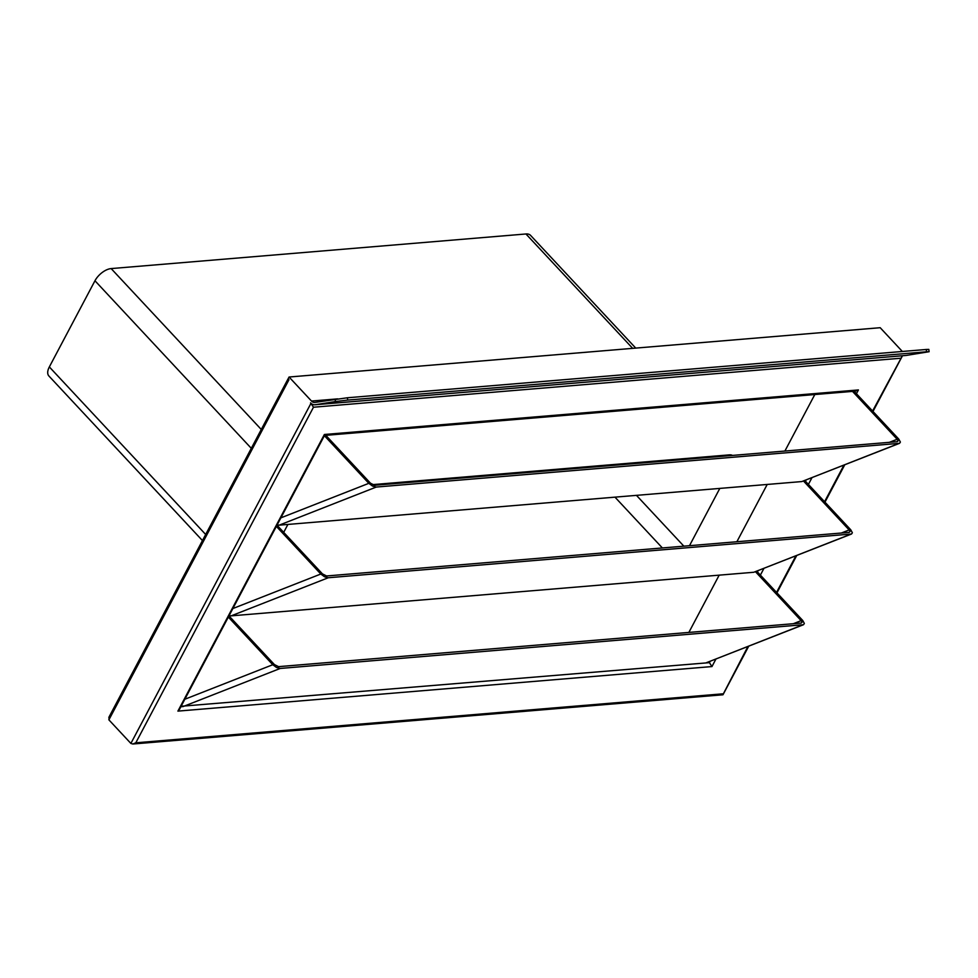 <?xml version="1.0" encoding="UTF-8"?>
<svg xmlns="http://www.w3.org/2000/svg" width="978" height="978" viewBox="0 0 978 978"><rect width="100%" height="100%" fill="white"/><g stroke="black" fill="none" stroke-linecap="round" stroke-linejoin="round"><path stroke-width="1.47" d="M109.12 716.935L108.888 719.845L130.881 743.427L132.849 744.014L135.808 742.803L313.486 407.227L310.552 402.875A8.729 6.198 85.2 0 0 312.764 404.44A8.729 6.198 85.2 0 0 314.879 404.77L905.983 355.454A8.729 6.198 -94.8 0 0 906.3 355.417L929.1 351.713L928.819 349.403L926.3 349.476L926.569 351.787L929.1 351.713M108.888 719.845L288.962 379.733L287.911 379.256M902.401 355.76L872.584 411.029M747.889 646.544L722.876 694.783M856.422 393.706L858.415 389.941L324.378 434.489L177.91 711.116L711.96 666.568L709.429 662.656L181.113 706.275M858.415 389.941L855.285 391.163M177.91 711.116L179.707 708.854M324.378 434.489L324.476 435.442M756.752 571.213L802.755 620.517L804.344 623.463L803.513 624.71L280.221 668.451L183.131 706.556L180.869 706.739M755.468 571.714L801.129 620.651L802.009 622.289L801.178 623.059L278.547 666.654L274.427 664.588L228.974 615.883M184.842 699.246L272.789 664.722L276.529 667.485L280.221 668.451M804.772 480.516L850.774 529.819L852.364 532.765L851.532 534.012L328.241 577.754L231.15 615.859L229.133 615.578M803.488 481.017L849.149 529.954L850.029 531.592L849.197 532.374L326.566 575.969L322.447 573.89L276.994 525.186M232.862 608.548L320.808 574.025L324.549 576.788L328.241 577.754M854.136 391.261L898.794 439.122L900.383 442.068L899.552 443.315L376.261 487.056L279.17 525.162L277.165 524.88M852.51 391.396L897.168 439.269L898.048 440.895L897.217 441.677L374.598 485.271L370.466 483.193L325.808 435.332M280.882 517.851L368.828 483.328L372.569 486.09L376.261 487.056M335.161 399.244L335.442 401.555L347.691 400.075L347.41 397.765L314.916 402.423A6.394 4.548 85.2 0 1 314.684 402.447A6.394 4.548 85.2 0 1 313.131 402.202A6.394 4.548 85.2 0 1 311.505 401.053L289.072 377.019L880.188 327.703L902.364 351.481M288.962 379.733L288.119 378.828L289.072 377.019M347.41 397.765L926.3 349.476M335.442 401.555L315.197 404.721A8.729 6.198 85.2 0 1 314.879 404.77M347.691 400.075L926.569 351.787M368.828 483.328L324.378 435.687M898.892 443.462L801.801 481.567L899.552 443.315M801.801 481.567L279.17 525.162M287.899 524.428L283.693 532.362M732.461 455.418A12.213 6.381 137 0 0 729.392 454.868L372.386 484.648M689.49 545.687L719.82 488.401M688.854 632.436L719.185 575.15M736.874 541.739L767.204 484.452M784.894 451.041L814.808 394.537M320.808 574.025L276.358 526.384M850.872 534.159L753.781 572.264L851.532 534.012M753.781 572.264L231.15 615.859M272.789 664.722L228.339 617.081M803.513 624.71L705.761 662.962L802.84 624.856M708.732 661.91L709.429 662.656L710.101 661.372M635.737 348.095L530.577 235.392A14.548 7.592 137 0 0 525.956 233.974L111.15 268.583A14.548 7.592 137 0 0 94.964 280.759L49.34 366.921A14.548 7.592 137 0 0 48.9 375.992L202.458 540.577M313.486 407.227L900.518 358.254M722.84 693.83L135.808 742.803M843.928 465.149L824.564 501.726M795.909 555.846L776.544 592.423M711.96 666.568L715.908 659.086M760.383 575.101L763.928 568.389M808.403 484.403L811.96 477.692M793.305 623.719L801.129 620.651M841.337 533.022L849.149 529.954M889.357 442.325L897.168 439.269M311.505 401.053L337.667 398.877M906.3 355.417L315.197 404.721M310.992 403.303L130.881 743.427M806.153 479.978L805.469 481.262M758.121 570.675L757.449 571.959M251.297 448.327L94.964 280.759M205.686 534.489L49.34 366.921M261.285 429.489L111.15 268.583M632.668 348.351L525.956 233.974M725.028 455.235L725.725 455.98M608.12 464.99L608.817 465.736M636.458 495.357L683.854 546.164M586.641 466.775L587.338 467.521M614.979 497.154L662.375 547.949M902.107 356.457L872.987 411.469M844.735 464.831L824.967 502.166M796.715 555.528L776.948 592.864M748.696 646.226L723.011 694.722M324.549 435.381L179.5 709.319M855.457 391.151L324.513 435.442M722.913 694.783L132.849 744.014M108.839 717.387L287.935 379.134"/></g></svg>
